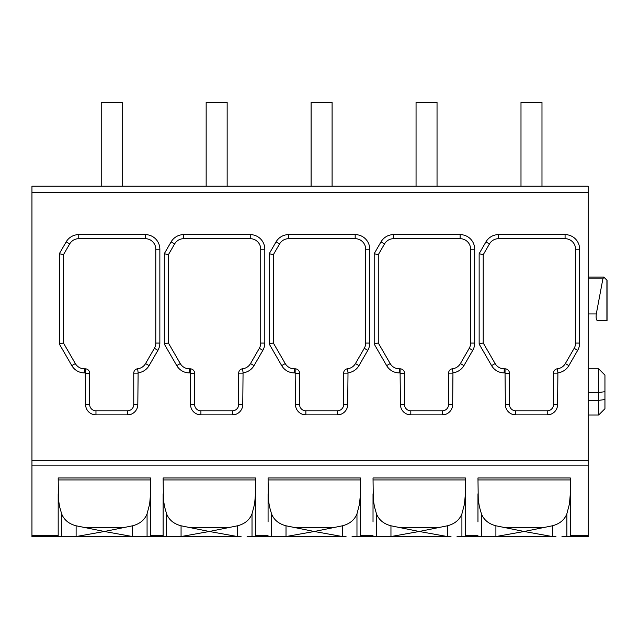 <?xml version="1.0" encoding="UTF-8"?>
<svg xmlns="http://www.w3.org/2000/svg" width="639" height="639" viewBox="0 0 639 639"><rect width="100%" height="100%" fill="white"/><g stroke="black" fill="none" stroke-linecap="round" stroke-linejoin="round"><path stroke-width="0.96" d="M255.48 493.819L254.618 503.931L252.022 513.836C249.633 519.898 244.809 523.884 237.548 525.793L209.304 531.488L237.548 536.552L241.151 536.736L177.458 536.736L181.069 536.552L209.304 531.488L181.069 525.793C173.808 523.884 168.984 519.898 166.595 513.836L164.566 506.791L163.416 499.61L163.129 477.964L255.48 477.964L255.48 536.736L247.085 536.736M171.524 536.736L72.519 536.736L76.121 536.552L104.365 531.488L132.6 536.552L142.146 536.736M360.428 493.819L359.557 503.931L356.969 513.836C354.573 519.898 349.749 523.884 342.488 525.793L314.252 531.488L342.488 536.552L346.098 536.736L282.406 536.736L286.016 536.552L314.252 531.488L286.016 525.793C278.756 523.884 273.931 519.898 271.535 513.836L269.514 506.791L268.364 499.61L268.076 477.964L360.428 477.964L360.428 536.736L352.033 536.736M276.471 536.736L255.48 536.736M465.376 493.819L464.505 503.931L461.909 513.836C459.521 519.898 454.696 523.884 447.436 525.793L419.2 531.488L447.436 536.552L451.046 536.736L387.354 536.736L390.956 536.552L419.2 531.488L390.956 525.793C383.704 523.884 378.871 519.898 376.483 513.836L374.462 506.791L373.304 499.61L373.024 477.964L465.376 477.964L465.376 536.736L456.981 536.736M381.419 536.736L360.428 536.736M570.315 493.819L569.453 503.931L566.857 513.836C564.469 519.898 559.644 523.884 552.384 525.793L524.14 531.488L552.384 536.552L555.986 536.736L492.294 536.736L495.904 536.552L524.14 531.488L495.904 525.793C488.643 523.884 483.819 519.898 481.431 513.836L479.402 506.791L478.252 499.61L477.964 477.964L570.315 477.964L570.315 536.736L561.921 536.736M486.367 536.736L465.376 536.736L465.376 521.911M150.54 493.819L149.67 503.931L147.074 513.836C144.686 519.898 139.861 523.884 132.6 525.793L104.365 531.488L76.121 525.793C68.868 523.884 64.036 519.898 61.648 513.836L59.619 506.791L58.468 499.61L58.189 477.964L150.54 477.964L150.54 536.736M66.584 536.736L31.95 536.736L31.95 186.221L588.16 186.221L588.16 536.736L570.315 536.736M295.154 372.896L295.49 404.503A10.368 10.368 0 0 0 305.857 414.871L337.344 414.871A10.368 10.368 0 0 0 347.712 404.503L348.007 372.801A14.569 14.569 0 0 0 358.982 365.612L367.792 350.348A14.569 14.569 0 0 0 369.749 343.063L369.749 249.186A14.569 14.569 0 0 0 355.18 234.617L288.66 234.617A14.569 14.569 0 0 0 276.04 241.901L269.251 253.667L269.251 344.054L281.695 365.612A14.569 14.569 0 0 0 294.315 372.896L295.154 372.896L295.154 368.823L294.315 368.823A10.496 10.496 0 0 1 285.226 363.575L273.324 342.967L273.324 254.753L279.57 243.938A10.496 10.496 0 0 1 288.66 238.69L355.18 238.69A10.496 10.496 0 0 1 365.676 249.186L365.676 343.063A10.496 10.496 0 0 1 364.27 348.311L355.452 363.575A10.496 10.496 0 0 1 347.552 368.759A4.409 4.409 0 0 0 343.638 373.136L343.638 404.503A6.294 6.294 0 0 1 337.344 410.805L305.857 410.805A6.294 6.294 0 0 1 299.563 404.503L299.563 373.232A4.409 4.409 0 0 0 295.154 368.823M505.042 372.896L505.377 404.503A10.368 10.368 0 0 0 515.745 414.871L547.232 414.871A10.368 10.368 0 0 0 557.599 404.503L557.895 372.801A14.569 14.569 0 0 0 568.87 365.612L577.688 350.348A14.569 14.569 0 0 0 579.637 343.063L579.637 249.186A14.569 14.569 0 0 0 565.076 234.617L498.548 234.617A14.569 14.569 0 0 0 485.936 241.901L479.146 253.667L479.146 344.054L491.591 365.612A14.569 14.569 0 0 0 504.203 372.896L505.042 372.896L505.042 368.823L504.203 368.823A10.496 10.496 0 0 1 495.113 363.575L483.212 342.967L483.212 254.753L489.458 243.938A10.496 10.496 0 0 1 498.548 238.69L565.076 238.69A10.496 10.496 0 0 1 575.563 249.186L575.563 343.063A10.496 10.496 0 0 1 574.157 348.311L565.347 363.575A10.496 10.496 0 0 1 557.44 368.759A4.409 4.409 0 0 0 553.526 373.136L553.526 404.503A6.294 6.294 0 0 1 547.232 410.805L515.745 410.805A6.294 6.294 0 0 1 509.451 404.503L509.451 373.232A4.409 4.409 0 0 0 505.042 368.823M85.259 372.896L85.594 404.503A10.368 10.368 0 0 0 95.97 414.871L127.449 414.871A10.368 10.368 0 0 0 137.816 404.503L138.12 372.801A14.569 14.569 0 0 0 149.087 365.612L157.905 350.348A14.569 14.569 0 0 0 159.854 343.063L159.854 249.186A14.569 14.569 0 0 0 145.293 234.617L78.765 234.617A14.569 14.569 0 0 0 66.152 241.901L59.363 253.667L59.363 344.054L71.808 365.612A14.569 14.569 0 0 0 84.42 372.896L85.259 372.896L85.259 368.823L84.42 368.823A10.496 10.496 0 0 1 75.33 363.575L63.437 342.967L63.437 254.753L69.675 243.938A10.496 10.496 0 0 1 78.765 238.69L145.293 238.69A10.496 10.496 0 0 1 155.788 249.186L155.788 343.063A10.496 10.496 0 0 1 154.382 348.311L145.564 363.575A10.496 10.496 0 0 1 137.657 368.759A4.409 4.409 0 0 0 133.751 373.136L133.751 404.503A6.294 6.294 0 0 1 127.449 410.805L95.97 410.805A6.294 6.294 0 0 1 89.668 404.503L89.668 373.232A4.409 4.409 0 0 0 85.259 368.823M400.102 372.896L400.437 404.503A10.368 10.368 0 0 0 410.805 414.871L442.284 414.871A10.368 10.368 0 0 0 452.652 404.503L452.955 372.801A14.569 14.569 0 0 0 463.93 365.612L472.74 350.348A14.569 14.569 0 0 0 474.697 343.063L474.697 249.186A14.569 14.569 0 0 0 460.128 234.617L393.6 234.617A14.569 14.569 0 0 0 380.988 241.901L374.198 253.667L374.198 344.054L386.643 365.612A14.569 14.569 0 0 0 399.255 372.896L400.102 372.896L400.102 368.823L399.255 368.823A10.496 10.496 0 0 1 390.173 363.575L378.272 342.967L378.272 254.753L384.518 243.938A10.496 10.496 0 0 1 393.6 238.69L460.128 238.69A10.496 10.496 0 0 1 470.624 249.186L470.624 343.063A10.496 10.496 0 0 1 469.218 348.311L460.399 363.575A10.496 10.496 0 0 1 452.492 368.759A4.409 4.409 0 0 0 448.586 373.136L448.586 404.503A6.294 6.294 0 0 1 442.284 410.805L410.805 410.805A6.294 6.294 0 0 1 404.503 404.503L404.503 373.232A4.409 4.409 0 0 0 400.102 368.823M190.206 372.896L190.542 404.503A10.368 10.368 0 0 0 200.91 414.871L232.396 414.871A10.368 10.368 0 0 0 242.764 404.503L243.06 372.801A14.569 14.569 0 0 0 254.034 365.612L262.853 350.348A14.569 14.569 0 0 0 264.802 343.063L264.802 249.186A14.569 14.569 0 0 0 250.232 234.617L183.712 234.617A14.569 14.569 0 0 0 171.1 241.901L164.303 253.667L164.303 344.054L176.755 365.612A14.569 14.569 0 0 0 189.368 372.896L190.206 372.896L190.206 368.823L189.368 368.823A10.496 10.496 0 0 1 180.278 363.575L168.376 342.967L168.376 254.753L174.623 243.938A10.496 10.496 0 0 1 183.712 238.69L250.232 238.69A10.496 10.496 0 0 1 260.728 249.186L260.728 343.063A10.496 10.496 0 0 1 259.322 348.311L250.512 363.575A10.496 10.496 0 0 1 242.604 368.759A4.409 4.409 0 0 0 238.69 373.136L238.69 404.503A6.294 6.294 0 0 1 232.396 410.805L200.91 410.805A6.294 6.294 0 0 1 194.615 404.503L194.615 373.232A4.409 4.409 0 0 0 190.206 368.823M607.05 280.345L603.799 277.086L602.881 278.884L596.299 313.941C595.899 317.511 596.211 319.716 597.217 320.546L606.842 320.546M597.217 320.546L607.05 320.546L607.05 280.329M588.16 536.736L572.856 536.736M168.376 536.736L184.407 536.736M63.437 536.736L79.468 536.736M483.212 536.736L499.243 536.736M378.272 536.736L394.303 536.736M273.324 536.736L289.355 536.736M598.655 414.999L604.949 408.704L604.949 375.125L598.655 368.823L598.655 414.999L588.16 414.999M122.201 186.221L122.201 102.264L101.218 102.264L101.218 186.221M227.149 186.221L227.149 102.264L206.157 102.264L206.157 186.221M332.096 186.221L332.096 102.264L311.105 102.264L311.105 186.221M437.036 186.221L437.036 102.264L416.053 102.264L416.053 186.221M541.984 186.221L541.984 102.264L520.993 102.264L520.993 186.221M59.363 253.667L63.437 254.753M59.363 344.054L63.437 342.967M164.303 253.667L168.376 254.753M164.303 344.054L168.376 342.967M269.251 253.667L273.324 254.753M269.251 344.054L273.324 342.967M374.198 253.667L378.272 254.753M374.198 344.054L378.272 342.967M479.146 253.667L483.212 254.753M479.146 344.054L483.212 342.967M58.189 536.736L58.189 493.819M163.129 536.736L163.129 493.819M268.076 521.911L268.076 493.819M373.024 521.911L373.024 493.819M477.964 521.911L477.964 493.819M255.48 479.929L163.129 479.929M229.05 527.471L189.559 527.471M360.428 479.929L268.076 479.929M333.997 527.471L294.507 527.471M465.376 479.929L373.024 479.929M438.945 527.471L399.455 527.471M570.315 479.929L477.964 479.929M543.893 527.471L504.395 527.471M150.54 479.929L58.189 479.929M124.11 527.471L84.62 527.471M588.16 192.515L31.95 192.515M588.16 460.336L31.95 460.336M602.881 278.884L588.16 278.884M596.299 313.941L588.16 313.941M268.076 535.266L255.48 535.266M373.024 535.266L360.428 535.266M477.964 535.266L465.376 535.266M588.16 535.266L570.315 535.266M163.129 535.266L150.54 535.266M588.16 465.16L31.95 465.16M58.189 535.266L31.95 535.266M604.949 391.699L598.655 392.506L588.16 392.506M604.949 399.551L598.655 400.357L588.16 400.357M606.906 320.546L606.906 280.05M159.854 343.063L155.788 343.063M157.905 350.348L154.382 348.311M159.854 249.186L155.788 249.186M145.293 234.617L145.293 238.69M78.765 234.617L78.765 238.69M66.152 241.901L69.675 243.938M71.808 365.612L75.33 363.575M84.42 372.896L84.42 368.823M85.594 373.232L89.668 373.232M85.594 404.503L89.668 404.503M95.97 414.871L95.97 410.805M127.449 414.871L127.449 410.805M137.816 404.503L133.751 404.503M137.816 373.136L133.751 373.136M138.12 372.801L137.657 368.759M149.087 365.612L145.564 363.575M264.802 343.063L260.728 343.063M262.853 350.348L259.322 348.311M264.802 249.186L260.728 249.186M250.232 234.617L250.232 238.69M183.712 234.617L183.712 238.69M171.1 241.901L174.623 243.938M176.755 365.612L180.278 363.575M189.368 372.896L189.368 368.823M190.542 373.232L194.615 373.232M190.542 404.503L194.615 404.503M200.91 414.871L200.91 410.805M232.396 414.871L232.396 410.805M242.764 404.503L238.69 404.503M242.764 373.136L238.69 373.136M243.06 372.801L242.604 368.759M254.034 365.612L250.512 363.575M369.749 343.063L365.676 343.063M367.792 350.348L364.27 348.311M369.749 249.186L365.676 249.186M355.18 234.617L355.18 238.69M288.66 234.617L288.66 238.69M276.04 241.901L279.57 243.938M281.695 365.612L285.226 363.575M294.315 372.896L294.315 368.823M295.49 373.232L299.563 373.232M295.49 404.503L299.563 404.503M305.857 414.871L305.857 410.805M337.344 414.871L337.344 410.805M347.712 404.503L343.638 404.503M347.712 373.136L343.638 373.136M348.007 372.801L347.552 368.759M358.982 365.612L355.452 363.575M474.697 343.063L470.624 343.063M472.74 350.348L469.218 348.311M474.697 249.186L470.624 249.186M460.128 234.617L460.128 238.69M393.6 234.617L393.6 238.69M380.988 241.901L384.518 243.938M386.643 365.612L390.173 363.575M399.255 372.896L399.255 368.823M400.437 373.232L404.503 373.232M400.437 404.503L404.503 404.503M410.805 414.871L410.805 410.805M442.284 414.871L442.284 410.805M452.652 404.503L448.586 404.503M452.652 373.136L448.586 373.136M452.955 372.801L452.492 368.759M463.93 365.612L460.399 363.575M579.637 343.063L575.563 343.063M577.688 350.348L574.157 348.311M579.637 249.186L575.563 249.186M565.076 234.617L565.076 238.69M498.548 234.617L498.548 238.69M485.936 241.901L489.458 243.938M491.591 365.612L495.113 363.575M504.203 372.896L504.203 368.823M505.377 373.232L509.451 373.232M505.377 404.503L509.451 404.503M515.745 414.871L515.745 410.805M547.232 414.871L547.232 410.805M557.599 404.503L553.526 404.503M557.599 373.136L553.526 373.136M557.895 372.801L557.44 368.759M568.87 365.612L565.347 363.575M147.074 513.836L147.074 536.736M132.6 525.793L132.6 536.552M76.121 525.793L76.121 536.552M61.648 513.836L61.648 536.736M566.857 513.836L566.857 536.736M552.384 525.793L552.384 536.552M495.904 525.793L495.904 536.552M481.431 513.836L481.431 536.736M461.909 513.836L461.909 536.736M447.436 525.793L447.436 536.552M390.956 525.793L390.956 536.552M376.483 513.836L376.483 536.736M356.969 513.836L356.969 536.736M342.488 525.793L342.488 536.552M286.016 525.793L286.016 536.552M271.535 513.836L271.535 536.736M252.022 513.836L252.022 536.736M237.548 525.793L237.548 536.552M181.069 525.793L181.069 536.552M166.595 513.836L166.595 536.736M603.831 277.086L588.16 277.086M598.655 368.823L588.16 368.823"/></g></svg>
